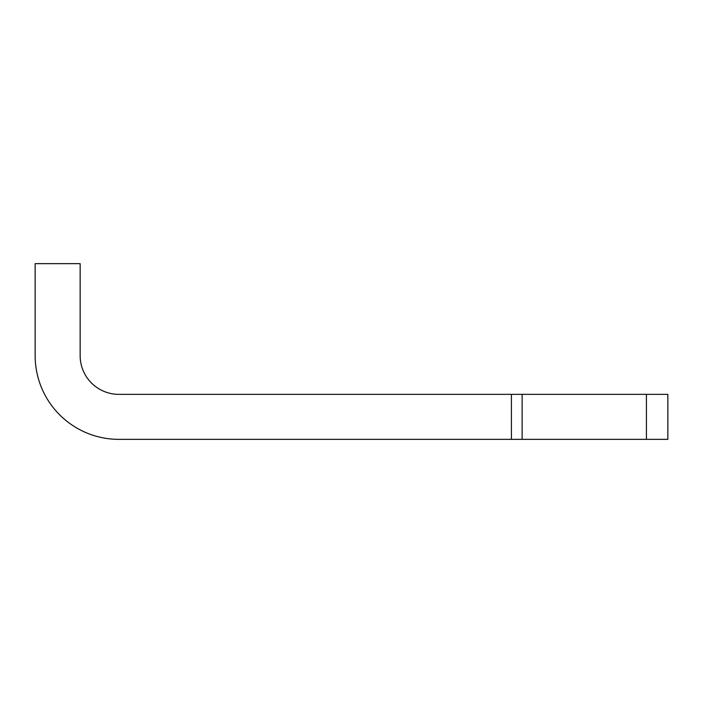 <?xml version="1.0" encoding="UTF-8"?>
<svg xmlns="http://www.w3.org/2000/svg" width="703" height="703" viewBox="0 0 703 703"><rect width="100%" height="100%" fill="white"/><g stroke="black" fill="none" stroke-linecap="round" stroke-linejoin="round"><path stroke-width="1.05" d="M511.415 439.357L118.86 439.357A83.71 83.71 0 0 1 35.15 355.648L35.15 263.643L80.151 263.643L80.151 355.648A38.709 38.709 0 0 0 118.86 394.357L511.415 394.357L511.415 439.357L522.127 439.357L522.127 394.357L511.415 394.357M522.127 394.357L667.85 394.357L667.85 439.357L522.127 439.357M667.85 394.357L667.85 439.357M646.417 394.357L646.417 439.357"/></g></svg>
